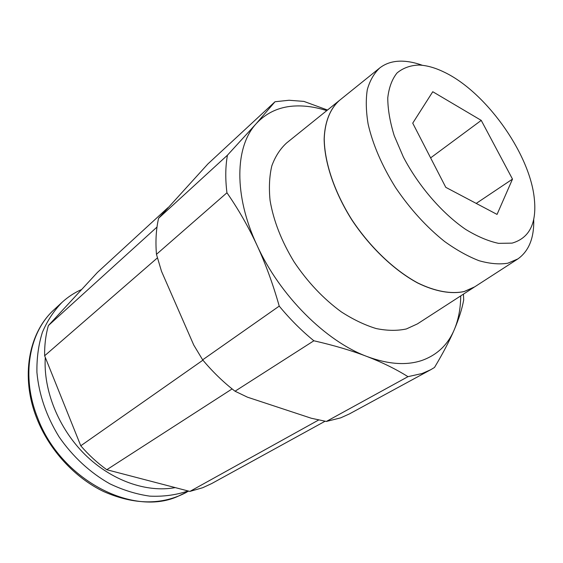 <?xml version="1.0" encoding="UTF-8"?>
<svg xmlns="http://www.w3.org/2000/svg" width="563" height="563" viewBox="0 0 563 563"><rect width="100%" height="100%" fill="white"/><g stroke="black" fill="none" stroke-linecap="round" stroke-linejoin="round"><path stroke-width="0.84" d="M464.081 291.571C451.118 294.329 435.122 291.528 417.697 283.013C394.241 270.36 370.046 247.354 351.868 219.943C334.366 192.215 324.436 162.601 324.147 138.934C324.788 121.805 330.178 108.638 339.383 100.453M474.088 287.243L417.422 323.894L406.38 328.947C397.253 330.924 387.182 330.791 376.161 328.553C364.775 325.069 353.163 319.517 341.326 311.888C323.373 298.756 307.616 282.07 294.055 261.83C281.486 241.133 273.498 220.703 270.085 200.534C268.804 187.768 269.381 176.233 271.802 165.93C275.223 156.521 280.156 148.871 286.602 142.974L339.63 100.263M512.091 243.125L498.586 243.357C488.353 241.189 477.396 236.544 465.7 229.43C442.082 213.286 418.555 186.079 403.382 157.07L394.22 135.69C389.941 121.826 387.794 109.208 387.766 97.835C388.956 87.49 392.045 79.2 397.042 72.965C402.981 68.039 410.23 65.399 418.781 65.041C426.529 65.336 434.882 67.644 443.841 71.98C484.961 91.255 528.685 151.721 534.111 196.811C537.236 222.512 529.903 237.952 512.091 243.125M533.724 219.274C534.238 237.783 528.967 250.985 517.925 258.896L507.84 263.217C499.325 264.575 489.733 263.737 479.071 260.718C467.952 256.411 456.445 249.993 444.559 241.464C426.402 226.945 410.075 208.986 395.585 187.599C382.01 165.825 372.861 144.684 368.139 124.177C365.992 111.277 365.718 99.764 367.301 89.644C369.898 80.516 374.071 73.267 379.814 67.898C386.063 63.098 393.685 60.853 402.686 61.177C408.893 61.416 415.459 62.789 422.391 65.301M379.814 67.898L339.707 100.2C330.418 108.3 324.942 121.418 324.232 138.526C324.429 162.165 334.295 191.821 351.791 219.619C369.961 247.101 394.184 270.198 417.69 282.9C435.157 291.458 451.181 294.28 464.165 291.507L474.679 286.863L517.925 258.896M407.971 376.668L422.18 373.494L430.737 369.715L434.495 367.47C443.018 353.233 449.598 340.657 454.25 329.763C447.824 344.852 437.001 355.098 421.8 360.489C406.324 365.647 388.09 364.324 367.09 356.541C382.326 362.424 395.951 369.138 407.971 376.668L326.35 421.455L311.36 418.267L247.474 397.189L235.038 391.222C223.398 382.221 212.603 371.756 202.645 359.834L193.742 345.035L161.49 271.267L156.465 254.328C155.374 241.288 156.085 229.268 158.583 218.275L207.902 163.932L275.011 101.748L256.179 123.712C266.925 112.1 280.663 106.168 297.391 105.914C306.8 105.795 316.589 107.371 326.758 110.629M430.737 369.715L349.419 413.911L340.678 417.859L326.35 421.455M327.497 110.031L303.9 101.396L289.037 100.256L275.011 101.748M318.799 419.914L189.865 491.422L202.743 487.713L211.772 483.518L325.118 421.215M187.936 490.915L186.592 491.45C175.149 495.159 162.897 496.721 149.828 496.144C136.492 494.265 123.177 490.162 109.869 483.821C90.249 472.807 72.592 456.523 59.016 436.775C46.293 416.015 38.924 394.529 36.919 372.333C36.679 358.054 38.495 344.725 42.38 332.332C47.341 320.706 53.921 310.692 62.134 302.268C67.996 296.905 74.506 292.64 81.67 289.495M432.764 91.727L481.245 120.391L512.499 179.111L497.045 214.412L445.783 187.338L412.728 123.149L432.764 91.727M430.611 157.886L481.245 120.391M476.221 203.412L512.499 179.111M175.248 487.607C146.767 492.906 111.495 480.732 84.936 454.51C58.432 428.253 43.182 390.089 45.293 357.406M202.926 360.165L80.769 445.776C88.658 454.925 97.329 462.906 106.78 469.725L232.118 388.92M156.993 227.065L48.376 325.562C45.716 334.971 44.47 345.042 44.639 355.767L157.45 257.854M48.376 325.562L97.455 272.393L167.908 207.691M44.639 355.767L80.769 445.776M106.78 469.725L189.865 491.422M257.017 245.313C233.476 195.051 235.024 146.464 256.179 123.712L227.445 155.198C225.397 166.528 225.235 179.048 226.945 192.771C238.438 209.359 248.459 226.875 257.017 245.313C265.546 263.751 272.956 284.012 279.234 306.11C290.001 319.179 301.543 330.734 313.873 340.777C334.126 345.415 351.868 350.665 367.09 356.541C325.808 341.298 279.804 295.561 257.017 245.313M460.717 295.892C460.618 308.468 458.458 319.756 454.25 329.763C458.894 318.848 462.047 308.918 463.694 299.973L463.448 294.125M227.445 155.198L158.583 218.275M156.465 254.328L226.945 192.771M279.234 306.11L202.645 359.834M235.038 391.222L313.873 340.777M473.786 287.433L464.025 291.613M188.689 491.112L177.289 496.629C131.988 516.672 60.255 479.141 37.608 417.781C20.81 375.985 29.185 331.853 54.301 309.495L62.134 302.268M186.501 492.329C162.031 505.271 134.437 505.025 103.733 491.59C74.759 477.734 49.34 450.126 36.919 418.647C20.162 376.943 28.629 332.388 54.301 309.495"/></g></svg>

